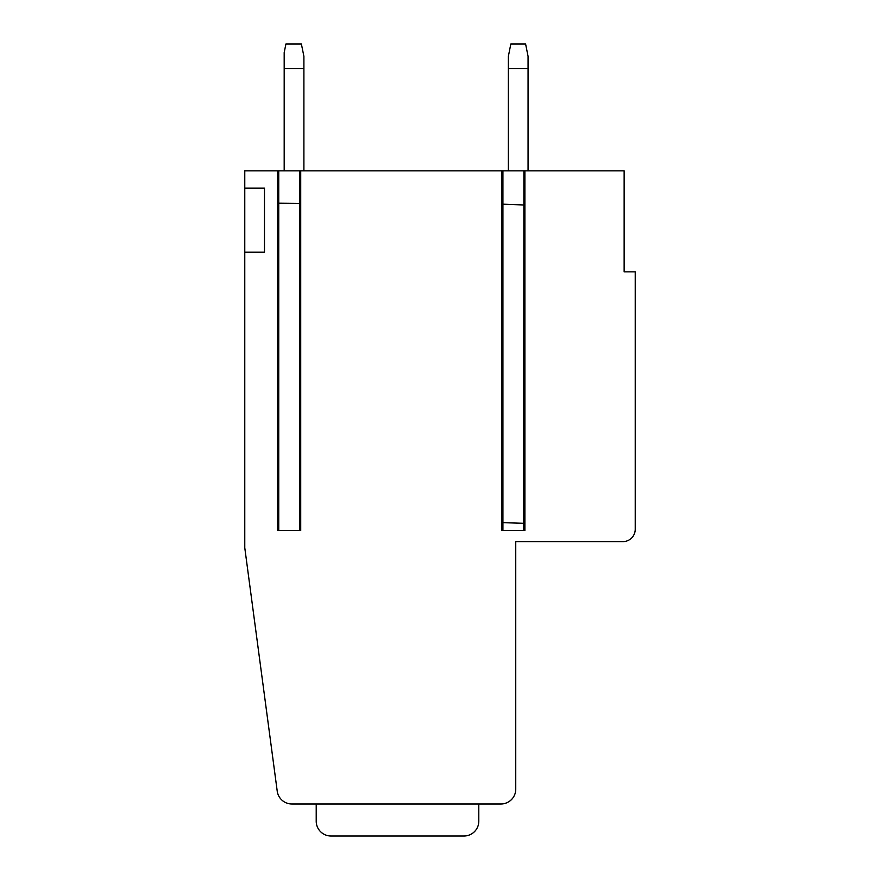 <?xml version="1.0" encoding="UTF-8"?>
<svg xmlns="http://www.w3.org/2000/svg" width="880" height="880" viewBox="0 0 880 880"><rect width="100%" height="100%" fill="white"/><g stroke="black" fill="none" stroke-linecap="round" stroke-linejoin="round"><path stroke-width="1.32" d="M502.92 522.676L523.655 523.292M523.655 204.974L502.92 204.182M278.74 203.203L299.486 203.412M278.74 530.53L299.486 530.53L299.486 170.863L278.74 170.863L278.74 530.53M299.706 170.863L624.14 170.863L624.14 271.865L635.228 271.865L635.228 529.298A12.32 12.32 0 0 1 622.908 541.618L515.746 541.618L515.746 789.195A14.784 14.784 0 0 1 500.973 803.979L291.874 803.979A14.784 14.784 0 0 1 277.222 791.153L244.772 547.778L244.772 252.164L264.484 252.164L264.484 188.111L244.772 188.111L244.772 170.863L278.74 170.863M523.886 170.863L523.655 530.53L502.92 530.53L502.92 170.863M277.508 170.863L277.508 530.53L300.718 530.53L300.718 170.863M524.887 170.863L524.887 530.53L501.688 530.53L501.688 170.863M244.772 188.111L244.772 252.164M316.217 803.979L316.217 821.216A14.784 14.784 0 0 0 330.99 836L464.024 836A14.784 14.784 0 0 0 478.797 821.216L478.797 803.979M303.897 68.64L284.185 68.64L284.185 52.624L285.912 44L301.389 44L303.897 56.32L303.897 170.863M284.185 68.64L284.185 170.863M508.365 68.64L528.066 68.64L528.066 56.32L525.602 44L510.829 44L508.365 56.32L508.365 170.863M528.066 170.863L528.066 68.64"/></g></svg>
